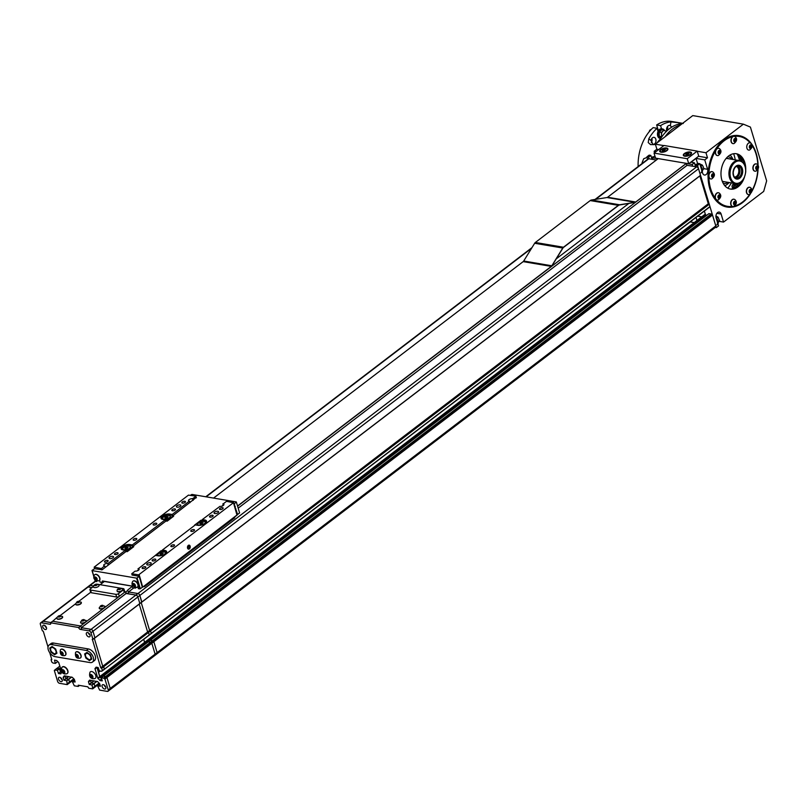 <?xml version="1.0" encoding="UTF-8"?>
<svg xmlns="http://www.w3.org/2000/svg" width="807" height="807" viewBox="0 0 807 807"><rect width="100%" height="100%" fill="white"/><g stroke="black" fill="none" stroke-linecap="round" stroke-linejoin="round"><path stroke-width="1.21" d="M87.297 587.294A1.947 1.15 52.6 0 1 87.469 587.113A1.947 1.15 52.6 0 1 88.134 586.971L90.132 585.448L93.662 586.043L90.132 585.448A1.947 1.15 -127.4 0 0 89.456 585.579A1.947 1.15 52.6 0 1 90.132 585.448L95.458 581.383M595.052 199.44L648.142 158.898A1.947 1.15 52.6 0 1 648.818 158.757L656.353 160.038M694.202 222.591L690.247 221.925M696.169 217.315L143.707 639.336M150.223 640.355L152.553 640.677L153.824 641.716L157.113 652.611A1.947 1.15 52.6 0 1 156.891 653.922A1.947 1.15 -127.4 0 0 157.062 653.731A1.947 1.15 -127.4 0 0 157.113 652.611L155.115 654.134L151.827 643.25L155.115 654.134A1.947 1.15 52.6 0 1 155.065 655.254A1.947 1.15 52.6 0 1 154.894 655.445A1.947 1.15 52.6 0 1 154.218 655.587M708.899 213.663L711.229 213.986L712.51 215.035L715.799 225.93A1.947 1.15 52.6 0 1 715.567 227.231L110.004 689.733A1.947 1.15 -127.4 0 0 110.176 689.541A1.947 1.15 -127.4 0 0 110.226 688.421L106.938 677.537L110.226 688.421L108.229 689.955L104.94 679.06L104.164 678.606L106.161 677.083L106.938 677.537L105.656 676.488L103.891 678.243L101.359 677.638L102.277 680.836L100.189 680.614L101.833 679.363M99.342 670.889L98.242 671.727L96.931 667.298L100.028 677.123L144.927 642.836L144.614 642.332L145.795 643.704L144.927 642.836L146.924 641.313L147.782 642.18L146.612 640.808L146.924 641.313L705.6 214.622L706.468 215.499M704.37 211.051L705.298 214.127L99.725 676.619L98.424 672.372M699.891 175.916L708.304 203.757L709.252 204.242L709.948 206.562L151.222 633.505L149.275 634.776L148.377 632.254L150.566 630.923L151.262 633.243L150.566 630.923L148.569 632.446L149.224 635.038L104.335 669.326L103.679 666.733L104.375 669.064L102.378 670.587L101.682 668.267L100.734 667.782L92.381 639.406M709.948 206.562L151.282 633.384M101.682 668.267L148.569 632.446L147.62 631.972L139.218 604.12L147.62 631.972L149.618 630.449L141.185 602.506L149.618 630.449L150.566 630.923L709.252 204.242M128.525 591.945L137.947 593.538A1.947 1.15 52.6 0 1 139.853 595.455L141.669 602.143M687.11 165.324L696.623 166.847A1.947 1.15 52.6 0 1 698.539 168.764L700.496 175.452L141.75 602.153M701.727 216.851L697.672 216.165M696.058 217.487L696.935 220.503M686.444 163.367L635.775 202.073A2.411 1.644 99.6 0 1 635.129 202.365L619.564 204.968A4.317 2.946 -80.4 0 0 618.394 205.492L563.528 247.406A2.865 1.957 -80.4 0 0 562.862 248.153L551.927 265.896A2.532 1.725 99.6 0 1 551.342 266.552L237.611 506.171L686.273 163.498L686.868 165.475M127.587 590.189L132.318 586.376M556.255 258.865L628.865 203.414M723.284 183.512A13.628 9.28 99.6 0 0 728.247 182.382M732.151 159.342A13.628 9.28 99.6 0 0 727.833 156.639M722.326 181.434A11.873 8.08 99.6 0 0 724.979 181.827M728.872 158.787A11.873 8.08 99.6 0 0 726.239 158.283M739.101 160.522A11.681 7.949 99.6 0 0 738.97 160.502A11.681 7.949 99.6 0 0 729.064 171.467A11.681 7.949 99.6 0 0 735.066 183.532L723.677 181.605A11.681 7.949 -80.4 0 1 722.215 181.141M726.038 158.535A11.681 7.949 -80.4 0 1 727.571 158.576L738.97 160.502M730.042 155.025A17.129 11.661 -80.4 0 1 733.038 159.493M729.135 182.533A17.129 11.661 -80.4 0 1 724.847 185.771M690.187 152.009A4.287 1.846 163.2 0 1 691.538 152.866A4.287 1.846 163.2 0 1 689.38 155.327A4.287 1.846 163.2 0 1 684.699 156.195A4.287 1.846 163.2 0 1 683.337 155.337A4.287 1.846 163.2 0 1 685.506 152.876A4.287 1.846 163.2 0 1 690.187 152.009M666.562 148.004A4.287 1.846 163.2 0 1 667.914 148.861A4.287 1.846 163.2 0 1 665.755 151.333A4.287 1.846 163.2 0 1 661.074 152.2A4.287 1.846 163.2 0 1 659.712 151.343A4.287 1.846 163.2 0 1 661.881 148.881A4.287 1.846 163.2 0 1 666.562 148.004M664.02 145.482L654.043 153.108L687.231 158.717L697.208 151.101L664.02 145.482M697.208 151.101L698.731 156.144L688.754 163.76L655.566 158.152L654.043 153.108M688.754 163.76L687.231 158.717M735.712 185.872A1.17 0.797 -80.4 0 1 734.209 187.012A1.17 0.797 -80.4 0 1 735.712 185.872M734.168 186.831A1.17 0.797 99.6 0 0 734.34 185.812M735.984 184.571A24.936 16.967 99.6 0 0 736.448 183.703M745.587 169.167A11.681 7.949 99.6 0 0 739.525 160.593A24.936 16.967 99.6 0 0 737.144 154.076M734.067 188.394L733.765 187.849A2.098 1.432 -80.4 0 1 733.765 185.489A2.098 1.432 -80.4 0 1 735.308 184.369A2.098 1.432 -80.4 0 1 735.439 184.4L737.295 184.974A24.936 16.967 99.6 0 0 738.072 183.512M740.977 161.047A24.936 16.967 99.6 0 0 738.94 155.055M732.968 188.737L732.363 187.607A2.098 1.432 -80.4 0 1 732.353 185.257A2.098 1.432 -80.4 0 1 733.906 184.137A2.098 1.432 -80.4 0 1 734.027 184.167L735.177 184.359M735.49 183.603A11.681 7.949 -80.4 0 1 735.348 183.582A11.681 7.949 -80.4 0 1 729.256 172.436A11.681 7.949 -80.4 0 1 739.242 160.543A11.681 7.949 -80.4 0 1 739.383 160.573M729.901 188.959A17.915 12.196 99.6 0 0 741.482 181.565M744.367 164.467A17.915 12.196 99.6 0 0 737.215 154.107A17.915 12.196 99.6 0 0 735.863 153.673M744.468 177.157A17.915 12.196 -80.4 0 1 730.375 189.06A17.915 12.196 -80.4 0 1 728.55 188.525A17.915 12.196 -80.4 0 1 721.609 167.997A17.915 12.196 -80.4 0 1 736.347 153.734A17.915 12.196 -80.4 0 1 738.173 154.268A17.915 12.196 -80.4 0 1 745.739 169.611M750.107 142.849A35.427 24.119 99.6 0 0 742.874 137.503A35.427 24.119 99.6 0 0 739.273 136.464L737.023 136.08A35.427 24.119 99.6 0 0 734.118 135.848M739.273 136.464A35.427 24.119 99.6 0 0 734.441 136.353M732.645 136.665A35.427 24.119 99.6 0 0 716.767 148.801M715.537 150.748A35.427 24.119 99.6 0 0 708.879 174.473M708.869 176.925A35.427 24.119 99.6 0 0 715.335 198.34M716.545 199.864A35.427 24.119 99.6 0 0 723.849 205.291A35.427 24.119 99.6 0 0 727.45 206.33A35.427 24.119 99.6 0 0 732.353 206.431M722.386 205.21A35.427 24.119 99.6 0 0 725.2 205.956L727.45 206.33M750.671 146.4A35.427 24.119 99.6 0 0 750.258 145.714L751.458 145.946L750.681 145.341L749.844 146.077L749.774 147.409L750.55 148.014L751.458 145.946M734.632 205.987A35.427 24.119 99.6 0 0 749.703 194.366M751.973 190.654A35.427 24.119 99.6 0 0 757.783 169.722M757.834 165.052A35.427 24.119 99.6 0 0 752.094 145.452M750.671 145.805A2.34 1.594 -80.4 0 1 750.53 147.136M735.096 139.339A2.34 1.594 -80.4 0 1 734.955 140.66M719.38 150.899A2.34 1.594 -80.4 0 1 719.299 152.624M719.188 195.375A2.34 1.594 -80.4 0 1 718.825 197.735M734.763 201.841A2.34 1.594 -80.4 0 1 734.683 203.566M756.905 168.239A2.34 1.594 -80.4 0 1 756.613 168.875M715.305 227.443L716.303 227.604L718.553 225.889L716.112 217.819A3.894 2.653 -80.4 0 1 717.594 212.554A3.894 2.653 -80.4 0 1 719.259 212.08A3.894 2.653 -80.4 0 1 721.105 214.016L723.536 222.086L719.178 221.35M695.594 166.676L694.423 162.782L691.054 162.217L696.038 158.404L704.753 159.877L707.598 169.299A3.894 2.653 -80.4 0 1 706.115 174.564A3.894 2.653 -80.4 0 1 704.45 175.038A3.894 2.653 -80.4 0 1 702.615 173.101L699.77 163.69L697.52 165.405L695.836 165.122L698.085 163.407L699.77 163.69M758.106 165.516A36.214 24.654 99.6 0 0 723.637 140.075A36.214 24.654 99.6 0 0 712.722 154.339A36.214 24.654 99.6 0 0 708.264 180.718A36.214 24.654 99.6 0 0 742.521 202.618A36.214 24.654 99.6 0 0 750.328 194.003M738.93 204.332A35.821 24.381 -80.4 0 1 734.229 206.239M732.897 206.542A35.821 24.381 -80.4 0 1 726.825 206.622A35.821 24.381 -80.4 0 1 708.253 180.647M712.692 154.409A35.821 24.381 -80.4 0 1 723.455 140.368A35.821 24.381 -80.4 0 1 738.768 135.98A35.821 24.381 -80.4 0 1 749.451 142.123M737.921 135.858A35.821 24.381 -80.4 0 1 740.907 136.827M654.558 152.715L654.134 151.323L655.98 151.625M729.125 206.531A35.821 24.381 -80.4 0 1 725.987 206.461M718.603 195.889A29.203 19.882 99.6 0 0 719.249 196.464M751.912 191.36A36.214 24.654 99.6 0 0 758.055 169.268M697.652 163.73L696.038 158.404M654.134 151.323L656.878 149.224L655.355 144.181L663.848 145.613M697.258 151.262L705.974 152.745L707.497 157.789L704.753 159.877M656.878 149.224L658.724 149.537M698.559 156.276L707.497 157.789M705.974 152.745L743.388 124.167L750.409 127.082L766.65 180.879L763.694 191.41L723.536 222.086M655.355 144.181L692.769 115.603L743.388 124.167M716.303 227.604L697.52 165.405M696.34 166.797L695.836 165.122M694.423 162.782L692.184 164.497L692.688 166.181M692.184 164.497L686.273 163.498M658.058 158.727L652.248 157.748L654.951 156.114M652.752 159.423L652.248 157.748M652.006 159.302L650.835 155.418L649.151 155.126L646.901 156.84L648.586 157.123L649.1 158.808M650.835 155.418L648.586 157.123M647.638 159.282L646.901 156.84M741.098 157.072A26.48 18.026 -80.4 0 1 742.077 161.703M738.405 183.421A26.48 18.026 -80.4 0 1 735.964 187.466M727.773 188.162A26.48 18.026 99.6 0 0 731.334 182.896M735.227 159.867A26.48 18.026 99.6 0 0 733.603 153.723M732.292 143.263A3.702 2.522 99.6 0 0 733.109 143.636A3.702 2.522 99.6 0 0 734.017 143.545C737.043 141.074 737.427 138.804 735.167 136.716A3.702 2.522 99.6 0 0 735.157 136.706A3.702 2.522 99.6 0 0 734.34 136.343A3.702 2.522 99.6 0 0 731.384 138.935A3.702 2.522 99.6 0 0 732.292 143.263M734.33 141.85A1.846 1.261 99.6 0 0 736.105 141.033A1.846 1.261 99.6 0 0 735.762 138.572A1.846 1.261 99.6 0 0 733.987 139.379A1.846 1.261 99.6 0 0 734.33 141.85M734.229 136.322A3.702 2.522 99.6 0 0 734.118 136.302A3.702 2.522 99.6 0 0 731.162 138.895A3.702 2.522 99.6 0 0 732.06 143.222A3.702 2.522 99.6 0 0 732.877 143.596A3.702 2.522 99.6 0 0 732.998 143.606M735.883 139.47L735.106 138.875L734.269 139.611L734.209 140.943L734.975 141.548L735.883 139.47L734.693 139.238M734.269 140.993L735.813 140.811M734.693 140.62L734.753 139.278M716.636 155.216A3.702 2.522 99.6 0 0 717.453 155.59A3.702 2.522 99.6 0 0 718.361 155.499C721.397 153.037 721.781 150.758 719.511 148.67A3.702 2.522 99.6 0 0 719.501 148.659A3.702 2.522 99.6 0 0 718.684 148.296A3.702 2.522 99.6 0 0 715.728 150.889A3.702 2.522 99.6 0 0 716.636 155.216M718.674 153.804A1.846 1.261 99.6 0 0 720.449 152.987A1.846 1.261 99.6 0 0 720.106 150.526A1.846 1.261 99.6 0 0 718.331 151.343A1.846 1.261 99.6 0 0 718.674 153.804M718.573 148.276A3.702 2.522 99.6 0 0 718.462 148.256A3.702 2.522 99.6 0 0 715.506 150.848A3.702 2.522 99.6 0 0 716.414 155.186A3.702 2.522 99.6 0 0 717.231 155.549A3.702 2.522 99.6 0 0 717.342 155.559M719.319 153.501L720.167 152.765L720.227 151.423L719.461 150.828L718.613 151.565L718.553 152.896L719.319 153.501M718.613 152.947L720.167 152.765M716.445 199.692A3.702 2.522 99.6 0 0 717.262 200.065A3.702 2.522 99.6 0 0 718.169 199.985C721.196 197.513 721.589 195.233 719.319 193.145A3.702 2.522 99.6 0 0 719.309 193.135A3.702 2.522 99.6 0 0 718.492 192.772A3.702 2.522 99.6 0 0 715.537 195.365A3.702 2.522 99.6 0 0 716.445 199.692M718.482 198.28A1.846 1.261 99.6 0 0 720.258 197.463A1.846 1.261 99.6 0 0 719.915 195.001A1.846 1.261 99.6 0 0 718.139 195.819A1.846 1.261 99.6 0 0 718.482 198.28M718.381 192.752A3.702 2.522 99.6 0 0 718.27 192.732A3.702 2.522 99.6 0 0 715.315 195.324A3.702 2.522 99.6 0 0 716.223 199.662A3.702 2.522 99.6 0 0 717.04 200.025A3.702 2.522 99.6 0 0 717.151 200.045M719.269 195.304L718.422 196.04L718.361 197.372L719.128 197.977L719.975 197.241L720.036 195.909L719.269 195.304M732.02 206.168A3.702 2.522 99.6 0 0 732.837 206.531A3.702 2.522 99.6 0 0 733.745 206.451C736.771 203.979 737.164 201.7 734.895 199.611A3.702 2.522 99.6 0 0 734.884 199.601A3.702 2.522 99.6 0 0 734.067 199.238A3.702 2.522 99.6 0 0 731.112 201.831A3.702 2.522 99.6 0 0 732.02 206.168M734.057 204.746A1.846 1.261 99.6 0 0 735.833 203.929A1.846 1.261 99.6 0 0 735.49 201.468A1.846 1.261 99.6 0 0 733.714 202.285A1.846 1.261 99.6 0 0 734.057 204.746M733.956 199.218A3.702 2.522 99.6 0 0 733.845 199.198A3.702 2.522 99.6 0 0 730.89 201.8A3.702 2.522 99.6 0 0 731.788 206.128A3.702 2.522 99.6 0 0 732.605 206.491A3.702 2.522 99.6 0 0 732.726 206.511M734.703 204.443L735.611 202.375L734.834 201.77L733.997 202.507L733.936 203.848L734.703 204.443M733.997 203.889L735.54 203.707M710.069 178.599A3.702 2.522 99.6 0 0 710.886 178.962A3.702 2.522 99.6 0 0 711.794 178.882C714.831 176.41 715.214 174.13 712.954 172.042A3.702 2.522 99.6 0 0 712.944 172.032A3.702 2.522 99.6 0 0 712.127 171.669A3.702 2.522 99.6 0 0 709.171 174.262A3.702 2.522 99.6 0 0 710.069 178.599M712.107 177.177A1.846 1.261 99.6 0 0 713.882 176.36A1.846 1.261 99.6 0 0 713.539 173.898A1.846 1.261 99.6 0 0 711.764 174.715A1.846 1.261 99.6 0 0 712.107 177.177M712.006 171.649A3.702 2.522 99.6 0 0 711.895 171.629A3.702 2.522 99.6 0 0 708.939 174.221A3.702 2.522 99.6 0 0 709.847 178.559A3.702 2.522 99.6 0 0 710.664 178.922A3.702 2.522 99.6 0 0 710.775 178.942M712.763 176.874L713.67 174.806L712.894 174.201L711.986 176.269L712.763 176.874M712.046 176.319L713.6 176.138M712.48 175.946L712.541 174.615L713.67 174.806M747.665 194.215A3.702 2.522 99.6 0 0 748.482 194.578A3.702 2.522 99.6 0 0 749.39 194.497C752.427 192.026 752.81 189.746 750.55 187.658A3.702 2.522 99.6 0 0 750.54 187.648A3.702 2.522 99.6 0 0 749.723 187.285A3.702 2.522 99.6 0 0 746.768 189.877A3.702 2.522 99.6 0 0 747.665 194.215M749.713 192.792A1.846 1.261 99.6 0 0 751.488 191.975A1.846 1.261 99.6 0 0 751.146 189.514A1.846 1.261 99.6 0 0 749.37 190.331A1.846 1.261 99.6 0 0 749.713 192.792M749.602 187.264A3.702 2.522 99.6 0 0 749.491 187.244A3.702 2.522 99.6 0 0 746.546 189.837A3.702 2.522 99.6 0 0 747.443 194.174A3.702 2.522 99.6 0 0 748.26 194.537A3.702 2.522 99.6 0 0 748.371 194.558M750.359 192.49L751.267 190.422L750.49 189.816L749.582 191.884L750.359 192.49M749.653 191.935L751.196 191.753M750.076 191.562L750.137 190.23L751.267 190.422M754.232 170.832A3.702 2.522 99.6 0 0 755.049 171.205A3.702 2.522 99.6 0 0 755.957 171.114C758.994 168.653 759.377 166.373 757.117 164.285A3.702 2.522 99.6 0 0 757.097 164.275A3.702 2.522 99.6 0 0 756.28 163.912A3.702 2.522 99.6 0 0 753.334 166.504A3.702 2.522 99.6 0 0 754.232 170.832M756.27 169.42A1.846 1.261 99.6 0 0 758.045 168.602A1.846 1.261 99.6 0 0 757.702 166.141A1.846 1.261 99.6 0 0 755.927 166.958A1.846 1.261 99.6 0 0 756.27 169.42M756.169 163.892A3.702 2.522 99.6 0 0 756.058 163.871A3.702 2.522 99.6 0 0 753.102 166.464A3.702 2.522 99.6 0 0 754.01 170.802A3.702 2.522 99.6 0 0 754.827 171.165A3.702 2.522 99.6 0 0 754.938 171.175M757.763 168.381L757.823 167.039L757.057 166.444L756.149 168.512L756.926 169.117L757.763 168.381L756.633 168.189L756.704 166.857L757.823 167.039M747.867 149.729A3.702 2.522 99.6 0 0 749.582 150.021C752.618 147.55 753.002 145.27 750.742 143.182A3.702 2.522 99.6 0 0 750.732 143.172A3.702 2.522 99.6 0 0 747.181 144.806A3.702 2.522 99.6 0 0 747.867 149.729M749.905 148.317A1.846 1.261 99.6 0 0 751.68 147.499A1.846 1.261 99.6 0 0 751.337 145.038A1.846 1.261 99.6 0 0 749.562 145.855A1.846 1.261 99.6 0 0 749.905 148.317M749.844 147.459L751.388 147.278M690.409 152.493A3.894 1.685 163.2 0 1 691.226 153.179A3.894 1.685 163.2 0 1 690.237 154.833M685.516 156.255A3.894 1.685 163.2 0 1 685.002 156.205A3.894 1.685 163.2 0 1 683.771 155.428A3.894 1.685 163.2 0 1 684.074 154.409M686.142 153.875L685.789 154.752L687.09 154.974L689.087 153.451L686.142 153.875L686.434 154.863M688.179 154.54L687.786 153.229M666.794 148.498A3.894 1.685 163.2 0 1 667.601 149.184A3.894 1.685 163.2 0 1 666.612 150.838M661.891 152.261A3.894 1.685 163.2 0 1 661.387 152.21A3.894 1.685 163.2 0 1 660.146 151.434A3.894 1.685 163.2 0 1 660.449 150.415M662.517 149.88L662.164 150.758L663.465 150.98L665.462 149.456L662.517 149.88L662.809 150.869M664.564 150.546L664.161 149.234M652.752 157.365A4.862 2.885 -127.4 0 0 651.531 157.708L652.278 157.133A4.862 2.885 -127.4 0 1 653.549 156.75M696.34 164.739A4.862 2.885 -127.4 0 0 695.12 165.082L695.876 164.497A4.862 2.885 -127.4 0 1 697.137 164.124M702.211 171.77A4.862 2.885 -127.4 0 0 702.342 168.966A4.862 2.885 -127.4 0 0 700.405 165.808M700.98 172.849A4.862 2.885 -127.4 0 0 701.545 169.571M717.937 223.882A4.862 2.885 -127.4 0 0 718.079 221.078A4.862 2.885 -127.4 0 0 716.142 217.93M716.717 224.961A4.862 2.885 -127.4 0 0 717.282 221.693M702.241 170.559L703.875 168.693L703.24 166.787L702.332 165.072L698.872 163.539M702.332 165.072L700.809 166.242M703.875 168.693L702.514 169.732M717.978 222.682L719.612 220.805L718.069 217.184L716.545 218.354M718.069 217.184L715.94 215.883M719.612 220.805L718.25 221.844M680.604 124.893A38.938 26.5 99.6 0 0 672.312 129.16A38.938 26.5 99.6 0 0 665.029 136.797M658.391 130.764L656.646 124.964A38.938 26.5 -80.4 0 1 671.515 121.443L682.651 123.33M656.646 124.964L660.58 125.63A38.938 26.5 -80.4 0 1 670.94 121.918L670.365 125.66L671.666 127.183M678.949 124.127L679.171 122.745L670.94 121.918M679.171 122.745L681.421 123.128L681.32 123.753M683.247 123.511L681.421 123.128M659.016 141.376L659.47 140.65A38.938 26.5 99.6 0 1 669.497 128.686A38.938 26.5 99.6 0 1 681.633 123.723L682.197 123.683M650.987 140.458A3.702 2.522 -80.4 0 1 652.48 137.815A3.702 2.522 -80.4 0 1 654.063 137.361A3.702 2.522 -80.4 0 1 655.93 139.722A3.702 2.522 -80.4 0 1 655.102 143.485L653.206 144.725L650.987 140.458L648.788 138.844L648.233 142.577L650.553 144.604L655.466 144.534M651.249 142.698A3.702 2.522 99.6 0 0 651.854 138.451M666.753 130.946A3.702 2.522 99.6 0 0 667.5 126.497M666.774 131.027A3.702 2.522 -80.4 0 1 668.135 125.862A3.702 2.522 -80.4 0 1 669.709 125.408A3.702 2.522 -80.4 0 1 670.365 125.66M642.069 163.539A38.938 26.5 -80.4 0 1 642.11 162.631L643.704 158.727L646.841 157.526M660.419 139.026A26.48 18.026 99.6 0 0 657.08 142.859M658.038 131.46L657.09 128.293L653.145 127.627A38.938 26.5 -80.4 0 0 638.125 166.545M648.788 138.844A38.938 26.5 -80.4 0 1 657.09 128.293M660.58 125.63L661.528 128.787M662.547 128.959A4.862 3.309 -80.4 0 0 658.885 131.743A4.862 3.309 -80.4 0 0 659.158 137.301A4.862 3.309 -80.4 0 0 660.741 138.511L660.025 138.4A4.862 3.309 -80.4 0 1 658.25 137.15A4.862 3.309 -80.4 0 1 657.987 131.591A4.862 3.309 -80.4 0 1 661.649 128.807L662.547 128.959A4.862 3.309 -80.4 0 1 664.322 130.209A4.862 3.309 -80.4 0 1 664.403 130.341M661.831 136.867L661.498 134.577A3.591 2.451 -80.4 0 1 662.759 131.289A3.591 2.451 -80.4 0 1 665.24 130.855L666.34 131.632M661.992 136.625A3.591 2.451 99.6 0 1 661.498 134.577L661.367 132.509L663.858 130.028L665.24 130.855A3.591 2.451 -80.4 0 1 666.037 131.753M661.367 132.509L659.258 132.146L659.248 136.242L661.337 137.594M663.858 130.028L661.76 129.675L659.258 132.146M661.347 136.595L659.248 136.242M651.108 129.594A2.34 1.594 99.6 0 0 649.514 130.815A2.34 1.594 99.6 0 0 649.252 131.682M649.221 131.723A1.866 1.271 -80.4 0 1 649.443 130.976A1.866 1.271 -80.4 0 1 649.474 130.905M126.023 593.548L125.489 591.793M56.904 618.071A2.956 1.281 -16.8 0 0 56.904 618.404A2.956 1.281 -16.8 0 0 61.1 618.384A2.956 1.281 -16.8 0 0 62.573 616.689A2.956 1.281 -16.8 0 0 62.391 616.417L58.639 615.943L52.717 621.269L80.559 625.98L85.239 622.399M85.855 621.935L103.952 608.115M104.567 607.651L119.083 596.565M90.707 592.257L78.884 601.286M75.606 603.787A2.956 1.281 -16.8 0 0 75.606 604.12A2.956 1.281 -16.8 0 0 79.802 604.09A2.956 1.281 -16.8 0 0 81.275 602.405A2.956 1.281 -16.8 0 0 81.093 602.123L77.351 601.649L75.606 603.787L60.172 615.57M97.798 584.308A1.947 0.837 163.2 0 1 98.02 584.339L120.505 588.142A1.483 0.636 -16.8 0 0 118.478 588.717A1.483 0.636 -16.8 0 0 118.599 589.624A1.483 0.636 -16.8 0 0 120.616 589.08A1.483 0.636 -16.8 0 0 120.495 588.172M121.332 588.283L123.33 588.616A1.947 0.837 163.2 0 1 123.945 589.009A1.947 0.837 163.2 0 1 123.955 589.07A1.947 0.837 163.2 0 1 123.491 589.806L124.298 592.499A1.947 0.837 -16.8 0 0 124.772 591.753A1.947 0.837 -16.8 0 0 124.752 591.702A1.947 0.837 -16.8 0 0 124.732 591.642M116.662 597.019A1.947 0.837 -16.8 0 0 118.014 596.908A1.947 0.837 -16.8 0 0 119.315 596.312L118.498 593.619A1.947 0.837 163.2 0 1 117.207 594.224A1.947 0.837 163.2 0 1 115.845 594.335L116.662 597.019L91.342 592.742L90.535 590.048A1.947 0.837 163.2 0 1 89.92 589.665A1.947 0.837 163.2 0 1 89.91 589.604A1.947 0.837 163.2 0 1 90.374 588.858L93.491 586.477M90.717 592.298A1.947 0.837 -16.8 0 0 90.727 592.348A1.947 0.837 -16.8 0 0 91.342 592.742M90.535 590.048L115.845 594.335M118.498 593.619L123.491 589.806M124.298 592.499L119.315 596.312M149.093 635.059L104.396 669.195M149.285 634.907L151.091 633.535M152.775 640.909L711.461 214.218M150.294 640.294L152.553 640.677L150.556 642.201L148.306 641.817L708.98 213.603M95.216 581.191L89.456 585.579A1.947 1.15 -127.4 0 0 89.284 585.771M91.998 587.627L88.134 586.971L91.998 587.627M126.316 593.054A1.553 0.918 -127.4 0 0 127.234 593.589L129.221 592.066A1.553 0.918 52.6 0 1 128.313 591.531A1.553 0.918 52.6 0 1 127.698 590.522L125.7 592.045A1.553 0.918 -127.4 0 0 126.316 593.054M698.539 168.764L139.853 595.455A1.947 1.15 -127.4 0 0 139.086 594.194A1.947 1.15 -127.4 0 0 137.947 593.538L135.949 595.062A1.947 1.15 52.6 0 1 137.089 595.717A1.947 1.15 52.6 0 1 137.856 596.978L139.843 603.535L137.856 596.978L139.853 595.455L141.84 602.012L94.954 637.893M126.144 593.498L135.949 595.062L127.234 593.589M129.221 592.066L137.947 593.538L696.623 166.847M712.51 215.035L104.94 679.06M153.824 641.716L157.113 652.611L715.799 225.93M74.274 679.302L67.223 684.608L59.526 683.307A1.947 1.15 52.6 0 1 58.376 682.651A1.947 1.15 52.6 0 1 57.61 681.39L54.321 670.496L54.957 669.86M109.772 689.854A1.947 1.15 -127.4 0 0 110.004 689.733A1.947 1.15 -127.4 0 0 110.226 688.421L155.115 654.134A1.947 1.15 52.6 0 1 154.894 655.445M108.229 689.955A1.947 1.15 52.6 0 1 108.178 691.064A1.947 1.15 52.6 0 1 108.007 691.256A1.947 1.15 52.6 0 1 107.331 691.397L99.624 690.086L97.718 686.071L99.705 684.487M80.7 626L78.703 627.523L50.589 622.772L52.576 621.249L80.7 626L78.804 627.866A1.553 0.918 -127.4 0 0 79.429 628.865A1.553 0.918 -127.4 0 0 80.337 629.399L82.334 627.876L91.05 629.349L89.063 630.872A1.947 1.15 52.6 0 1 90.202 631.528A1.947 1.15 52.6 0 1 90.969 632.789L92.966 631.266L94.944 637.823L92.966 631.266A1.947 1.15 -127.4 0 0 92.2 630.005A1.947 1.15 -127.4 0 0 91.05 629.349L81.346 627.705M82.334 627.876A1.553 0.918 52.6 0 1 81.416 627.342A1.553 0.918 52.6 0 1 80.801 626.333M50.75 623.66L49.963 624.255A1.553 0.918 -127.4 0 0 50.508 624.154A1.553 0.918 -127.4 0 0 50.639 624.003A1.553 0.918 -127.4 0 0 50.69 623.105L50.589 622.772M48.017 646.972L43.275 631.266L42.327 630.781L40.35 624.225A1.947 1.15 52.6 0 1 40.4 623.105A1.947 1.15 52.6 0 1 40.572 622.923A1.947 1.15 52.6 0 1 41.248 622.782L43.245 621.259L50.871 622.55L43.245 621.259A1.947 1.15 -127.4 0 0 42.569 621.4A1.947 1.15 -127.4 0 0 42.398 621.582M105.778 687.14A2.532 1.493 52.6 0 1 105.485 688.845A2.532 1.493 52.6 0 1 103.649 688.603A2.532 1.493 52.6 0 1 102.126 686.525A2.532 1.493 52.6 0 1 102.418 684.82A2.532 1.493 52.6 0 1 104.254 685.072A2.532 1.493 52.6 0 1 105.778 687.14A2.532 1.493 -127.4 0 1 104.123 685.002A2.532 1.493 -127.4 0 0 104.123 685.002M46.453 627.654A2.532 1.493 52.6 0 1 46.16 629.359A2.532 1.493 52.6 0 1 44.324 629.107A2.532 1.493 52.6 0 1 42.801 627.039A2.532 1.493 52.6 0 1 43.094 625.334A2.532 1.493 52.6 0 1 44.93 625.576A2.532 1.493 52.6 0 1 46.453 627.654M44.788 625.486A2.532 1.493 -127.4 0 0 44.799 625.516A2.532 1.493 -127.4 0 0 46.463 627.685M62.189 679.766A2.532 1.493 52.6 0 1 61.897 681.471A2.532 1.493 52.6 0 1 60.061 681.229A2.532 1.493 52.6 0 1 58.538 679.151A2.532 1.493 52.6 0 1 58.83 677.446A2.532 1.493 52.6 0 1 60.666 677.698A2.532 1.493 52.6 0 1 62.189 679.766M60.525 677.598A2.532 1.493 -127.4 0 0 60.525 677.628A2.532 1.493 -127.4 0 0 62.2 679.797M90.041 635.028A2.532 1.493 52.6 0 1 89.748 636.733A2.532 1.493 52.6 0 1 87.913 636.481A2.532 1.493 52.6 0 1 86.389 634.413A2.532 1.493 52.6 0 1 86.682 632.708A2.532 1.493 52.6 0 1 88.518 632.95A2.532 1.493 52.6 0 1 90.041 635.028M88.377 632.859A2.532 1.493 -127.4 0 0 88.387 632.88A2.532 1.493 -127.4 0 0 90.051 635.048M49.772 652.772L51.809 659.581M49.963 624.255L41.248 622.782M89.063 630.872L80.337 629.399M92.21 639.537L94.944 637.823L92.946 639.346L90.969 632.789M94.318 638.377L102.731 666.259L103.488 666.542L102.731 666.259L94.318 638.377M101.49 668.075L103.679 666.733M100.189 680.614L97.728 678.142L94.994 668.569L96.124 667.167L98.141 667.5L99.382 670.91L101.632 671.283L102.378 670.587M101.632 671.283L102.176 670.869M98.03 678.647L100.028 677.123L101.642 678.748L99.725 676.619L97.728 678.142M99.725 680.351L101.682 678.858M103.326 676.165L105.656 676.488L103.357 676.115L101.359 677.638M67.223 684.608L66.779 680.836L63.884 680.089L63.178 677.234L64.318 675.822L72.408 677.376L74.405 679.585L75.132 681.996L72.408 681.784L74.315 685.809L78.218 686.424L78.239 685.193L87.802 686.818L88.77 688.25L92.674 688.865L92.089 685.113L89.194 684.366L88.488 681.512L89.627 680.099L97.718 681.663L99.715 683.862L100.451 686.273L97.788 685.95M88.488 681.512L90.202 680.2M89.355 684.528L91.342 683.004L93.935 683.438L91.191 682.843L94.137 680.866M91.937 684.961L93.935 683.438L94.903 686.283L94.086 683.59L92.089 685.113M92.906 687.806L94.903 686.283L94.671 687.342L94.56 686.535M92.916 687.877L94.57 686.606M78.259 686.162L79.288 685.375M72.479 681.673L74.395 680.21M63.178 677.234L64.893 675.923M63.158 677.678L65.155 676.155L66.033 678.717L68.625 679.161L66.033 678.717L65.115 675.963M66.628 680.684L68.625 679.161L69.563 682.157L68.777 679.312L66.779 680.836M67.606 683.61L69.483 682.177M67.405 684.326L69.362 683.065M55.047 669.79L56.298 668.832M51.709 659.652L51.063 659.702L51.759 662.022L53.04 663.072L55.36 663.334L54.493 660.126L56.51 660.469L58.669 662.426L61.725 672.06L60.848 673.855L58.558 673.573L57.317 670.173L54.503 670.203M55.068 669.79L57.065 668.267L59.315 668.65L56.49 668.68M57.317 670.173L59.466 668.801L60.404 671.898L59.466 668.801L57.468 670.324M58.407 673.421L60.404 671.898L61.766 672.251L60.555 672.049L58.558 673.573M57.055 660.812L57.358 661.811L57.055 660.812M55.36 663.334L57.337 661.911L55.29 663.445M88.467 681.955L90.465 680.432L91.191 682.843L90.434 680.24M89.456 585.579L87.469 587.113A1.947 1.15 52.6 0 1 88.134 586.971L43.245 621.259A1.947 1.15 -127.4 0 0 42.569 621.4L40.572 622.923M61.503 671.323L60.555 672.049M68.827 676.589L64.035 680.24M68.534 676.538L63.884 680.089M148.226 641.878L150.556 642.201L151.827 643.25M143.686 639.265L144.614 642.332M100.25 671.051L98.454 672.423M135.949 595.062A1.947 1.15 52.6 0 1 137.856 596.978L92.966 631.266A1.947 1.15 -127.4 0 0 91.05 629.349L135.949 595.062M54.573 654.739L50.972 652.177L49.731 648.061L52.092 646.508L55.693 649.07L56.934 653.186L54.573 654.739L56.258 652.984M51.224 647.708A3.591 2.128 52.6 0 1 53.817 648.152L52.384 646.942L51.224 647.708A3.591 2.128 52.6 0 0 52.848 653.085A3.591 2.128 52.6 0 0 55.441 653.529A3.591 2.128 -127.4 0 0 55.935 651.057L56.601 652.752L54.543 654.104L51.547 651.774L50.972 652.177M51.779 646.71L51.941 647.234M89.446 660.63L85.845 658.068L84.604 653.952L86.964 652.399L90.566 654.961L91.806 659.077L89.446 660.63L91.756 658.905M87.277 652.621L86.097 653.609A3.591 2.128 52.6 0 0 87.721 658.986A3.591 2.128 52.6 0 0 90.313 659.43A3.591 2.128 -127.4 0 0 90.808 656.959L91.473 658.653L89.416 660.005L86.42 657.675L85.845 658.068M55.158 656.676A7.011 4.146 52.6 0 1 48.985 651.481A7.011 4.146 52.6 0 1 49.086 645.055A7.011 4.146 52.6 0 1 51.507 644.571L86.379 650.462A7.011 4.146 52.6 0 1 92.563 655.657A7.011 4.146 52.6 0 1 92.462 662.093A7.011 4.146 52.6 0 1 90.031 662.567L55.158 656.676M49.086 645.055L51.073 643.522A7.011 4.146 52.6 0 1 53.504 643.048L88.377 648.939A7.011 4.146 52.6 0 1 94.55 654.134A7.011 4.146 52.6 0 1 94.459 660.56L92.462 662.093M80.589 622.53A2.956 1.281 -16.8 0 0 80.609 622.671A2.956 1.281 -16.8 0 0 84.806 622.641A2.956 1.281 -16.8 0 0 86.278 620.956A2.956 1.281 -16.8 0 0 86.218 620.825M83.242 620.543A2.956 1.281 -16.8 0 0 82.425 620.815M84.725 622.379A2.956 1.281 -16.8 0 0 86.188 620.684A2.956 1.281 -16.8 0 0 86.016 620.412L82.264 619.937L80.529 622.066A2.956 1.281 -16.8 0 0 80.529 622.399A2.956 1.281 -16.8 0 0 84.725 622.379M83.161 620.27A2.956 1.281 -16.8 0 0 82.052 620.684M83.676 620.744A1.483 0.636 -16.8 0 0 84.251 619.715A1.483 0.636 -16.8 0 0 82.314 619.917A1.483 0.636 -16.8 0 0 81.739 620.946A1.483 0.636 -16.8 0 0 83.676 620.744M83.948 619.857L82.042 620.805L83.948 619.857M83.282 620.684L83.02 619.826M99.291 608.236A2.956 1.281 -16.8 0 0 99.311 608.377A2.956 1.281 -16.8 0 0 103.508 608.357A2.956 1.281 -16.8 0 0 104.981 606.672A2.956 1.281 -16.8 0 0 104.92 606.541M101.944 606.249A2.956 1.281 -16.8 0 0 101.137 606.531M103.427 608.085A2.956 1.281 -16.8 0 0 104.9 606.4A2.956 1.281 -16.8 0 0 104.718 606.128L100.976 605.643L99.231 607.782A2.956 1.281 -16.8 0 0 99.231 608.115A2.956 1.281 -16.8 0 0 103.427 608.085M101.864 605.986A2.956 1.281 -16.8 0 0 100.875 606.339M102.378 606.461A1.483 0.636 -16.8 0 0 102.953 605.421A1.483 0.636 -16.8 0 0 101.016 605.633A1.483 0.636 -16.8 0 0 100.441 606.662A1.483 0.636 -16.8 0 0 102.378 606.461M102.65 605.573L100.744 606.511L102.65 605.573M101.985 606.4L101.732 605.532M100.925 606.521L100.774 606.007M75.666 604.241A2.956 1.281 -16.8 0 0 75.687 604.382A2.956 1.281 -16.8 0 0 79.883 604.362A2.956 1.281 -16.8 0 0 81.356 602.678A2.956 1.281 -16.8 0 0 81.295 602.547M78.935 602.123A2.956 1.281 -16.8 0 0 77.512 602.536M79.015 601.83A2.956 1.281 -16.8 0 0 77.129 602.405M78.763 602.466A1.483 0.636 -16.8 0 0 79.328 601.427A1.483 0.636 -16.8 0 0 77.391 601.629A1.483 0.636 -16.8 0 0 76.826 602.668A1.483 0.636 -16.8 0 0 78.763 602.466M79.005 602.093L78.108 601.538L77.119 602.516L79.005 602.093M56.964 618.535A2.956 1.281 -16.8 0 0 56.984 618.666A2.956 1.281 -16.8 0 0 61.181 618.646A2.956 1.281 -16.8 0 0 62.653 616.962A2.956 1.281 -16.8 0 0 62.593 616.83M60.232 616.407A2.956 1.281 -16.8 0 0 59.617 616.548M60.313 616.114A2.956 1.281 -16.8 0 0 59.536 616.276M60.051 616.75A1.483 0.636 -16.8 0 0 60.626 615.721A1.483 0.636 -16.8 0 0 58.689 615.923A1.483 0.636 -16.8 0 0 58.114 616.952A1.483 0.636 -16.8 0 0 60.051 616.75M59.395 615.832L58.417 616.81L60.293 616.377L59.395 615.832L59.657 616.689M58.598 616.81L58.447 616.296M118.014 591.561A2.956 1.281 -16.8 0 0 121.242 590.956A2.956 1.281 -16.8 0 0 122.745 589.251A2.956 1.281 -16.8 0 0 122.563 588.979L120.929 588.182C118.407 588.343 117.116 589.16 117.076 590.633A2.956 1.281 -16.8 0 0 117.076 590.966A2.956 1.281 -16.8 0 0 118.014 591.561M117.136 591.097A2.956 1.281 -16.8 0 0 117.156 591.238A2.956 1.281 -16.8 0 0 118.094 591.824A2.956 1.281 -16.8 0 0 121.332 591.228A2.956 1.281 -16.8 0 0 122.825 589.524A2.956 1.281 -16.8 0 0 122.765 589.392M120.384 588.979A2.956 1.281 -16.8 0 0 118.982 589.382M120.495 588.676A2.956 1.281 -16.8 0 0 118.518 589.292L120.576 588.495L118.518 589.312M94.389 587.567A2.956 1.281 -16.8 0 0 97.929 586.8A2.956 1.281 -16.8 0 0 98.938 584.984L97.304 584.187C94.782 584.349 93.501 585.166 93.451 586.639A2.956 1.281 -16.8 0 0 94.389 587.567M94.974 585.63A1.483 0.636 -16.8 0 0 96.991 585.085A1.483 0.636 -16.8 0 0 96.87 584.177A1.483 0.636 -16.8 0 0 94.853 584.722A1.483 0.636 -16.8 0 0 94.974 585.63M96.88 584.682A2.956 1.281 -16.8 0 0 94.893 585.297M94.893 585.317L96.951 584.5L94.893 585.317M79.126 658.199A3.702 2.189 -127.4 0 0 79.843 658.199A3.702 2.189 -127.4 0 0 80.407 657.947A3.702 2.189 -127.4 0 0 80.458 654.548A3.702 2.189 -127.4 0 0 77.2 651.814A3.702 2.189 -127.4 0 0 75.919 652.066A3.702 2.189 -127.4 0 0 75.525 652.55C75.112 656.273 76.12 658.169 78.551 658.219L79.843 658.199M77.472 657.503A1.846 1.1 -127.4 0 0 78.329 656.131A1.846 1.1 -127.4 0 0 76.514 654.306A1.846 1.1 -127.4 0 0 75.656 655.677A1.846 1.1 -127.4 0 0 77.472 657.503M80.508 657.866A3.702 2.189 -127.4 0 0 80.609 657.796A3.702 2.189 -127.4 0 0 80.66 654.396A3.702 2.189 -127.4 0 0 77.401 651.663A3.702 2.189 -127.4 0 0 76.12 651.915A3.702 2.189 -127.4 0 0 76.019 651.995M76.019 655.738L77.785 656.989L77.179 654.971L76.201 654.81L76.019 655.738L77.018 654.971L77.805 656.071L76.806 656.827M63.945 655.637A3.702 2.189 -127.4 0 0 64.651 655.627A3.702 2.189 -127.4 0 0 65.226 655.375A3.702 2.189 -127.4 0 0 65.276 651.985A3.702 2.189 -127.4 0 0 62.018 649.242A3.702 2.189 -127.4 0 0 60.737 649.494A3.702 2.189 -127.4 0 0 60.343 649.978C59.92 653.71 60.928 655.597 63.37 655.647L64.651 655.627M62.29 654.931A1.846 1.1 -127.4 0 0 63.138 653.559A1.846 1.1 -127.4 0 0 61.322 651.733A1.846 1.1 -127.4 0 0 60.475 653.105A1.846 1.1 -127.4 0 0 62.29 654.931M65.317 655.294A3.702 2.189 -127.4 0 0 65.428 655.223A3.702 2.189 -127.4 0 0 65.478 651.824A3.702 2.189 -127.4 0 0 62.21 649.09A3.702 2.189 -127.4 0 0 60.928 649.342A3.702 2.189 -127.4 0 0 60.838 649.423M60.838 653.166L62.603 654.427L62.785 653.499L61.019 652.238L60.828 653.166L61.826 652.409L62.623 653.499L61.625 654.255M87.257 652.833L88.689 654.053A3.591 2.128 52.6 0 0 86.097 653.609L87.408 652.722M88.689 654.053A3.591 2.128 52.6 0 1 90.808 656.959M54.543 654.104L55.088 653.69M55.834 653.125L56.53 652.601M55.522 649.171L53.817 648.152A3.591 2.128 52.6 0 1 55.935 651.057L55.673 649.05M93.884 678.616A4.085 2.421 -127.4 0 0 94.944 678.536A4.085 2.421 -127.4 0 0 95.508 674.884A4.085 2.421 -127.4 0 0 91.756 671.555A4.085 2.421 -127.4 0 0 90.051 672.13C88.911 675.963 89.9 678.162 93.017 678.727L94.944 678.536M91.907 677.961A2.048 1.21 -127.4 0 0 92.855 676.437A2.048 1.21 -127.4 0 0 90.838 674.43A2.048 1.21 -127.4 0 0 89.9 675.943A2.048 1.21 -127.4 0 0 91.907 677.961M90.071 675.973L91.13 677.426L92.432 677.648L92.674 676.407L91.615 674.955L90.323 674.733L90.071 675.973L91.07 675.207L92.129 676.669L91.13 677.426M67.274 673.502A4.085 2.421 -127.4 0 0 67.374 673.431A4.085 2.421 -127.4 0 0 67.435 669.669A4.085 2.421 -127.4 0 0 63.834 666.643A4.085 2.421 -127.4 0 0 62.411 666.925A4.085 2.421 -127.4 0 0 62.321 667.006M65.76 673.865A4.085 2.421 -127.4 0 0 66.82 673.784A4.085 2.421 -127.4 0 0 67.183 673.583A4.085 2.421 -127.4 0 0 67.233 669.83A4.085 2.421 -127.4 0 0 63.632 666.804A4.085 2.421 -127.4 0 0 62.22 667.076A4.085 2.421 -127.4 0 0 61.927 667.379C60.787 671.212 61.776 673.401 64.893 673.966L66.82 673.784M63.783 673.199A2.048 1.21 -127.4 0 0 64.731 671.686A2.048 1.21 -127.4 0 0 62.714 669.669A2.048 1.21 -127.4 0 0 61.776 671.182A2.048 1.21 -127.4 0 0 63.783 673.199M62.2 669.981L61.957 671.212L63.007 672.675L64.308 672.887L64.55 671.656L63.491 670.203L62.2 669.981M63.017 670.123L61.957 671.212M62.946 670.456L64.489 671.989M64.005 671.908L63.007 672.675M62.24 670.99A4.085 2.421 -127.4 0 0 63.319 672.433M62.442 670.839A4.085 2.421 -127.4 0 0 63.521 672.281M159.544 555.862A4.085 1.765 163.2 0 1 158.414 555.65A4.085 1.765 163.2 0 1 158.656 553.309A4.085 1.765 163.2 0 1 163.67 551.746A4.085 1.765 163.2 0 1 165.294 553.582A4.085 1.765 163.2 0 1 164.567 554.308A4.085 1.765 163.2 0 1 164.467 554.379M190.472 495.226L191.884 494.419L236.32 501.934L239.598 512.929L237.601 514.452L233.929 503.84M169.369 517.892A4.085 1.765 163.2 0 1 163.226 519.234A4.085 1.765 163.2 0 1 163.468 516.894A4.085 1.765 163.2 0 1 168.471 515.34A4.085 1.765 163.2 0 1 170.106 517.166A4.085 1.765 163.2 0 1 169.369 517.892M129.463 548.367A4.085 1.765 163.2 0 1 123.32 549.718A4.085 1.765 163.2 0 1 123.562 547.368A4.085 1.765 163.2 0 1 128.565 545.814A4.085 1.765 163.2 0 1 130.199 547.64A4.085 1.765 163.2 0 1 129.463 548.367A2.724 1.18 -16.8 0 0 129.473 548.235M93.935 576.622L92.089 570.378L94.611 568.703L102.176 569.752L126.114 551.463L127.244 551.655L127.042 550.979L133.528 546.036L129.756 545.391A5.064 2.189 -16.8 0 0 124.036 546.521A5.064 2.189 -16.8 0 0 121.746 549.506M102.398 582.563L102.933 582.422L102.449 580.969L102.398 582.563L100.149 582.18L99.574 580.283M132.035 586.074L102.449 580.969M132.055 575.038L139.177 576.309L142.325 587.224L140.337 588.747L137.089 577.983L139.076 576.46M139.167 576.299L142.325 587.224M133.77 583.945L133.992 584.672M134.729 587.103L135.021 588.081L132.772 587.698L131.702 585.922M92.119 570.61L136.554 578.125L139.803 588.888L138.4 588.646L137.826 586.75M96.477 580.637L96.769 581.605L95.246 581.292L94.52 578.901M95.529 577.479L96.144 579.527M125.448 550.717L127.042 550.979M127.244 551.655L133.73 546.702L133.528 546.036M167.886 517.196A2.724 1.18 -16.8 0 0 166.999 517.297M133.286 545.996L166.02 520.989L167.15 521.181L173.636 516.228L173.434 515.552L169.662 514.916A5.064 2.189 -16.8 0 0 163.942 516.036A5.064 2.189 -16.8 0 0 161.652 519.032M167.15 521.181L166.948 520.505L173.434 515.552M165.354 520.243L166.948 520.505M173.192 515.512L196.242 497.485M239.528 512.687L236.32 501.934M234.201 504.768A2.34 1.382 52.6 0 1 234.726 504.93M236.35 502.166L234.353 503.699M221.834 506.171L223.226 505.111M206.4 522.058A5.064 2.189 -16.8 0 0 204.756 520.848L200.993 520.212L194.507 525.165M198.068 523.279L199.208 522.401M199.45 525.387A4.085 1.765 163.2 0 1 198.562 522.825A4.085 1.765 163.2 0 1 204.141 521.332A4.085 1.765 163.2 0 1 204.474 523.824A4.085 1.765 163.2 0 1 204.373 523.904M166.494 552.533A5.064 2.189 -16.8 0 0 164.85 551.332L161.087 550.697L154.974 555.71M137.089 577.983L136.554 578.125M137.039 570.932L138.431 569.873M136.353 587.405L135.465 588.081L135.051 587.224M134.86 585.105L134.133 584.177M172.426 510.77A1.917 0.827 -16.8 0 0 174.514 510.377A1.917 0.827 -16.8 0 0 175.482 509.278A1.917 0.827 -16.8 0 0 174.877 508.894A1.917 0.827 -16.8 0 0 172.789 509.288A1.917 0.827 -16.8 0 0 171.82 510.387A1.917 0.827 -16.8 0 0 172.426 510.77M133.77 540.297A1.917 0.827 -16.8 0 0 135.858 539.903A1.917 0.827 -16.8 0 0 136.827 538.804A1.917 0.827 -16.8 0 0 136.222 538.42A1.917 0.827 -16.8 0 0 134.123 538.814A1.917 0.827 -16.8 0 0 133.165 539.913A1.917 0.827 -16.8 0 0 133.77 540.297M105.081 562.207A1.917 0.827 -16.8 0 0 107.18 561.813A1.917 0.827 -16.8 0 0 108.148 560.714A1.917 0.827 -16.8 0 0 107.533 560.33A1.917 0.827 -16.8 0 0 105.445 560.714A1.917 0.827 -16.8 0 0 104.476 561.823A1.917 0.827 -16.8 0 0 105.081 562.207M115.058 554.58A1.917 0.827 -16.8 0 0 117.156 554.197A1.917 0.827 -16.8 0 0 118.125 553.098A1.917 0.827 -16.8 0 0 117.509 552.714A1.917 0.827 -16.8 0 0 115.421 553.098A1.917 0.827 -16.8 0 0 114.453 554.197A1.917 0.827 -16.8 0 0 115.058 554.58M153.723 525.054A1.917 0.827 -16.8 0 0 155.812 524.671A1.917 0.827 -16.8 0 0 156.78 523.572A1.917 0.827 -16.8 0 0 156.175 523.188A1.917 0.827 -16.8 0 0 154.076 523.572A1.917 0.827 -16.8 0 0 153.118 524.671A1.917 0.827 -16.8 0 0 153.723 525.054M182.402 503.154A1.917 0.827 -16.8 0 0 184.49 502.761A1.917 0.827 -16.8 0 0 185.459 501.661A1.917 0.827 -16.8 0 0 184.853 501.278A1.917 0.827 -16.8 0 0 182.765 501.672A1.917 0.827 -16.8 0 0 181.797 502.771A1.917 0.827 -16.8 0 0 182.402 503.154M109.802 558.595A2.34 1.009 -16.8 0 0 112.355 558.121A2.34 1.009 -16.8 0 0 113.535 556.78A2.34 1.009 -16.8 0 0 112.798 556.316A2.34 1.009 -16.8 0 0 110.246 556.79A2.34 1.009 -16.8 0 0 109.066 558.131A2.34 1.009 -16.8 0 0 109.802 558.595M177.147 507.169A2.34 1.009 -16.8 0 0 179.699 506.695A2.34 1.009 -16.8 0 0 180.879 505.353A2.34 1.009 -16.8 0 0 180.132 504.879A2.34 1.009 -16.8 0 0 177.58 505.353A2.34 1.009 -16.8 0 0 176.4 506.695A2.34 1.009 -16.8 0 0 177.147 507.169M101.5 569.873L101.097 568.532L94.177 567.119L188.455 495.125L195.869 496.144L196.373 497.808L195.909 496.376L192.48 498.736A2.492 1.079 -16.8 0 0 189.756 499.24A2.492 1.079 -16.8 0 0 188.505 500.673A2.492 1.079 -16.8 0 0 189.292 501.167L172.214 514.473L169.712 514.049A5.447 2.35 -16.8 0 0 163.75 515.159A5.447 2.35 -16.8 0 0 160.996 518.296A5.447 2.35 -16.8 0 0 162.721 519.385L165.223 519.809L132.308 544.957L129.806 544.533A5.447 2.35 -16.8 0 0 123.844 545.643A5.447 2.35 -16.8 0 0 121.09 548.77A5.447 2.35 -16.8 0 0 122.815 549.87L125.327 550.283L107.967 563.548L108.4 565.001M192.48 498.736L192.984 500.401M108.188 565.162L107.684 563.498A2.492 1.079 -16.8 0 0 104.96 564.002A2.492 1.079 -16.8 0 0 103.7 565.435A2.492 1.079 -16.8 0 0 104.486 565.939L101.632 568.38L102.065 569.823M94.611 568.703L94.207 567.361M125.761 551.736L125.327 550.283M132.308 544.957L132.58 545.875M165.667 521.261L165.223 519.809M172.214 514.473L172.486 515.391M192.762 498.776L193.206 500.229M190.008 502.67L189.574 501.218M105.213 567.432L104.769 565.979M101.632 568.38L101.097 568.532M152.745 560.956A1.917 0.827 -16.8 0 0 154.843 560.562A1.917 0.827 -16.8 0 0 155.801 559.463A1.917 0.827 -16.8 0 0 155.196 559.08A1.917 0.827 -16.8 0 0 153.108 559.473A1.917 0.827 -16.8 0 0 152.14 560.572A1.917 0.827 -16.8 0 0 152.745 560.956M191.4 531.43A1.917 0.827 -16.8 0 0 193.498 531.046A1.917 0.827 -16.8 0 0 194.467 529.937A1.917 0.827 -16.8 0 0 193.862 529.553A1.917 0.827 -16.8 0 0 191.763 529.947A1.917 0.827 -16.8 0 0 190.795 531.046A1.917 0.827 -16.8 0 0 191.4 531.43M220.089 509.53A1.917 0.827 -16.8 0 0 222.177 509.136A1.917 0.827 -16.8 0 0 223.146 508.037A1.917 0.827 -16.8 0 0 222.54 507.653A1.917 0.827 -16.8 0 0 220.452 508.037A1.917 0.827 -16.8 0 0 219.484 509.146A1.917 0.827 -16.8 0 0 220.089 509.53M210.113 517.146A1.917 0.827 -16.8 0 0 212.201 516.752A1.917 0.827 -16.8 0 0 213.169 515.653A1.917 0.827 -16.8 0 0 212.564 515.269A1.917 0.827 -16.8 0 0 210.476 515.663A1.917 0.827 -16.8 0 0 209.507 516.762A1.917 0.827 -16.8 0 0 210.113 517.146M171.457 546.672A1.917 0.827 -16.8 0 0 173.545 546.278A1.917 0.827 -16.8 0 0 174.514 545.179A1.917 0.827 -16.8 0 0 173.909 544.796A1.917 0.827 -16.8 0 0 171.81 545.189A1.917 0.827 -16.8 0 0 170.842 546.289A1.917 0.827 -16.8 0 0 171.457 546.672M142.768 568.572A1.917 0.827 -16.8 0 0 144.867 568.189A1.917 0.827 -16.8 0 0 145.825 567.089A1.917 0.827 -16.8 0 0 145.22 566.706A1.917 0.827 -16.8 0 0 143.132 567.089A1.917 0.827 -16.8 0 0 142.163 568.189A1.917 0.827 -16.8 0 0 142.768 568.572M214.833 513.545A2.34 1.009 -16.8 0 0 217.386 513.07A2.34 1.009 -16.8 0 0 218.566 511.719A2.34 1.009 -16.8 0 0 217.819 511.255A2.34 1.009 -16.8 0 0 215.267 511.729A2.34 1.009 -16.8 0 0 214.087 513.07A2.34 1.009 -16.8 0 0 214.833 513.545M147.489 564.971A2.34 1.009 -16.8 0 0 150.041 564.497A2.34 1.009 -16.8 0 0 151.222 563.155A2.34 1.009 -16.8 0 0 150.485 562.691A2.34 1.009 -16.8 0 0 147.923 563.165A2.34 1.009 -16.8 0 0 146.753 564.507A2.34 1.009 -16.8 0 0 147.489 564.971M137.321 580.687A1.614 0.948 52.6 0 1 137.462 580.697A1.614 0.948 52.6 0 1 137.967 580.889M138.733 583.441A1.614 0.948 52.6 0 1 138.3 583.481A1.614 0.948 52.6 0 1 138.158 583.441M139.066 586.437L139.661 586.538M205.089 520.918L204.807 519.99L202.305 519.567L219.948 506.352A2.492 1.079 -16.8 0 0 222.671 505.848A2.492 1.079 -16.8 0 0 223.922 504.415A2.492 1.079 -16.8 0 0 223.136 503.921L226.525 501.329L233.445 502.731L138.643 574.877L139.046 576.218M138.643 574.877L131.753 573.716L135.142 571.124A2.492 1.079 -16.8 0 0 137.866 570.61A2.492 1.079 -16.8 0 0 139.127 569.177A2.492 1.079 -16.8 0 0 138.34 568.683L155.418 555.377L157.92 555.801A5.447 2.35 -16.8 0 0 163.871 554.691A5.447 2.35 -16.8 0 0 166.625 551.554A5.447 2.35 -16.8 0 0 164.9 550.465L162.399 550.041L195.324 524.903L197.826 525.327A5.447 2.35 -16.8 0 0 203.778 524.217A5.447 2.35 -16.8 0 0 206.531 521.08A5.447 2.35 -16.8 0 0 204.807 519.99M132.156 575.058L131.753 573.716M137.805 580.808L138.562 582.866M138.532 570.216L138.058 568.632M162.671 550.959L162.399 550.041M223.327 505.444L222.853 503.871M202.577 520.485L202.305 519.567M139.177 574.735L142.708 587.133L236.986 515.128L233.485 502.7M236.986 515.128L237.076 514.594M188.354 545.482A1.917 1.301 -80.4 0 1 190.079 546.198A1.917 1.301 -80.4 0 1 189.352 548.79A1.917 1.301 -80.4 0 1 187.627 548.074A1.917 1.301 -80.4 0 1 188.354 545.482M233.445 502.731L237.127 514.906L142.708 587.133M126.164 548.74L128.162 547.217L125.216 547.65L124.863 548.518L126.164 548.74M127.254 548.306L126.86 546.995M125.509 548.629L125.216 547.65M124.016 549.779A3.894 1.685 -16.8 0 0 129.322 548.346A3.894 1.685 -16.8 0 0 129.009 545.966A3.894 1.685 -16.8 0 0 123.703 547.398A3.894 1.685 -16.8 0 0 124.016 549.779M165.223 553.673A3.894 1.685 -16.8 0 0 165.395 552.845A3.894 1.685 -16.8 0 0 165.354 552.765M163.347 554.934A3.894 1.685 -16.8 0 0 165.334 552.684A3.894 1.685 -16.8 0 0 164.103 551.897A3.894 1.685 -16.8 0 0 159.847 552.694A3.894 1.685 -16.8 0 0 157.879 554.934A3.894 1.685 -16.8 0 0 159.12 555.71A3.894 1.685 -16.8 0 0 160.785 555.7M157.91 555.014A3.894 1.685 -16.8 0 0 157.93 555.095A3.894 1.685 -16.8 0 0 158.525 555.69M161.259 554.681L163.256 553.158L160.311 553.582L159.968 554.459L161.259 554.681M162.358 554.248L161.955 552.936M160.613 554.57L160.311 553.582M201.165 524.197L203.162 522.674L200.217 523.107L199.874 523.985L201.165 524.197M202.264 523.763L201.861 522.452M200.519 524.086L200.217 523.107M203.253 524.449A3.894 1.685 -16.8 0 0 204.01 521.423A3.894 1.685 -16.8 0 0 198.704 522.855A3.894 1.685 -16.8 0 0 199.026 525.236A3.894 1.685 -16.8 0 0 200.691 525.226M170.035 517.257A3.894 1.685 -16.8 0 0 170.196 516.44A3.894 1.685 -16.8 0 0 170.166 516.349M163.922 519.294A3.894 1.685 -16.8 0 0 168.179 518.508A3.894 1.685 -16.8 0 0 170.146 516.268A3.894 1.685 -16.8 0 0 168.915 515.491A3.894 1.685 -16.8 0 0 164.658 516.278A3.894 1.685 -16.8 0 0 162.691 518.518A3.894 1.685 -16.8 0 0 163.922 519.294M162.721 518.598A3.894 1.685 -16.8 0 0 162.742 518.689A3.894 1.685 -16.8 0 0 163.337 519.274M166.071 518.265L168.068 516.742L165.122 517.176L164.769 518.044L166.071 518.265M165.415 518.155L165.122 517.176M167.16 517.832L166.767 516.52M136.978 587.314A3.702 2.189 -127.4 0 0 137.432 587.082A3.702 2.189 -127.4 0 0 137.18 583.158A3.702 2.189 -127.4 0 0 133.397 580.979A3.702 2.189 -127.4 0 0 132.943 581.201A3.702 2.189 -127.4 0 0 132.55 581.686C131.138 584.813 132.57 586.689 136.867 587.335A3.702 2.189 -127.4 0 0 136.978 587.314M134.91 586.618A1.846 1.1 -127.4 0 0 135.122 584.732A1.846 1.1 -127.4 0 0 133.125 583.461A1.846 1.1 -127.4 0 0 132.913 585.347A1.846 1.1 -127.4 0 0 134.91 586.618M137.533 587.002A3.702 2.189 -127.4 0 0 137.634 586.931A3.702 2.189 -127.4 0 0 137.372 583.007A3.702 2.189 -127.4 0 0 133.599 580.828A3.702 2.189 -127.4 0 0 133.145 581.05A3.702 2.189 -127.4 0 0 133.044 581.131M133.094 584.45A3.702 2.189 -127.4 0 0 133.468 585.075M134.981 585.922L133.851 583.925L133.054 584.157L134.184 586.154L134.981 585.922M134.93 585.579L134.184 586.154M134.214 584.5L133.216 585.267M98.726 580.838A3.702 2.189 -127.4 0 0 99.19 580.616A3.702 2.189 -127.4 0 0 98.928 576.692A3.702 2.189 -127.4 0 0 95.155 574.513A3.702 2.189 -127.4 0 0 94.701 574.735A3.702 2.189 -127.4 0 0 94.308 575.22C92.886 578.337 94.328 580.223 98.615 580.869A3.702 2.189 -127.4 0 0 98.726 580.838M96.669 580.152A1.846 1.1 -127.4 0 0 96.87 578.256A1.846 1.1 -127.4 0 0 94.873 576.985A1.846 1.1 -127.4 0 0 94.671 578.881A1.846 1.1 -127.4 0 0 96.669 580.152M99.281 580.536A3.702 2.189 -127.4 0 0 99.382 580.465A3.702 2.189 -127.4 0 0 99.13 576.541A3.702 2.189 -127.4 0 0 95.357 574.362A3.702 2.189 -127.4 0 0 94.893 574.584A3.702 2.189 -127.4 0 0 94.802 574.665M94.843 577.983A3.702 2.189 -127.4 0 0 96.063 579.587M95.932 579.688L96.739 579.456L96.578 578.347L94.802 577.681L95.932 579.688L96.689 579.113M235.291 506.806A1.846 1.1 52.6 0 1 235.17 506.473A1.846 1.1 52.6 0 1 235.13 506.251M236.522 510.861A3.702 2.189 52.6 0 1 236.017 510.77M235.846 508.672L235.251 508.228M187.93 547.529L188.525 548.447L189.443 548.054L189.171 545.835L188.253 546.228L187.93 547.529M189.766 546.743L188.243 546.248M190.159 547.59A2.028 1.382 99.6 0 0 189.332 545.179A2.028 1.382 99.6 0 0 187.537 546.692A2.028 1.382 99.6 0 0 188.364 549.093A2.028 1.382 99.6 0 0 190.159 547.59M234.555 517.045L234.766 517.751L144.483 586.709L144.271 586.003M131.037 585.973L105.162 581.595M658.23 158.596L607.631 197.241A2.34 1.594 -80.4 0 1 606.995 197.533L591.45 200.015A4.519 3.077 99.6 0 0 590.22 200.57L535.354 242.473A3.067 2.088 99.6 0 0 534.648 243.28L523.713 261.014A2.34 1.594 -80.4 0 1 523.168 261.629L213.573 498.08M686.354 163.357L635.755 202.002A2.34 1.594 -80.4 0 1 635.119 202.285L619.574 204.776A4.519 3.077 99.6 0 0 618.344 205.331L563.478 247.235A3.067 2.088 99.6 0 0 562.772 248.031L551.827 265.775A2.34 1.594 -80.4 0 1 551.292 266.391L237.551 506.009M116.934 597.069L91.07 592.691L117.005 597.049M104.396 581.464L100.159 584.702M648.818 158.757L595.687 199.339M531.52 248.344L206.168 496.83M149.729 630.6L147.731 632.123M712.127 214.652L153.441 641.333M711.734 214.581L153.048 641.272M711.502 214.349L105.929 676.851M711.229 213.986L152.553 640.677M709.06 204.05L150.374 630.731M708.496 203.949L149.809 630.64M708.304 203.757L149.618 630.449M700.516 175.321L141.84 602.012M687.201 165.253L238.337 508.067L687.14 165.264M133.841 587.879L128.666 591.834L133.801 587.869M732.363 187.607L733.765 187.849M739.242 160.543L739.525 160.593A11.681 7.949 99.6 0 0 729.538 172.486A11.681 7.949 99.6 0 0 735.631 183.623A11.681 7.949 99.6 0 0 744.175 177.53M730.093 172.516A11.288 7.687 -80.4 0 1 738.617 160.956A11.288 7.687 -80.4 0 1 745.638 171.8A11.288 7.687 -80.4 0 1 737.104 183.36A11.288 7.687 -80.4 0 1 730.093 172.516M738.334 165.919A6.234 4.237 -80.4 0 1 741.583 171.861A6.234 4.237 -80.4 0 1 736.256 178.206C734.269 177.711 733.27 175.755 733.25 172.345C733.997 168.027 735.691 165.879 738.334 165.919M742.682 171.931A7.011 4.771 99.6 0 0 738.324 165.203A7.011 4.771 99.6 0 0 733.038 172.385A7.011 4.771 99.6 0 0 737.396 179.114A7.011 4.771 99.6 0 0 742.682 171.931M735.47 177.933A6.234 4.237 99.6 0 0 739.898 171.578A6.234 4.237 99.6 0 0 737.507 165.919M736.297 166.383A5.447 3.712 -80.4 0 1 738.798 171.508A5.447 3.712 -80.4 0 1 734.481 177.096M707.598 169.299L703.875 168.663M721.105 214.016L716.878 213.3M685.093 155.892A3.662 1.584 -16.8 0 0 690.086 154.551A3.662 1.584 -16.8 0 0 689.783 152.311A3.662 1.584 -16.8 0 0 684.8 153.653A3.662 1.584 -16.8 0 0 685.093 155.892M661.468 151.898A3.662 1.584 -16.8 0 0 666.461 150.556A3.662 1.584 -16.8 0 0 666.158 148.317A3.662 1.584 -16.8 0 0 661.175 149.658A3.662 1.584 -16.8 0 0 661.468 151.898M642.11 162.631L643.068 162.772M655.698 143.918L655.102 143.485M100.734 667.782L147.62 631.972M100.925 667.974L147.812 632.163M102.398 670.718L104.194 669.346M94.994 668.569L96.709 667.258M94.974 669.023L97.173 667.339M101.41 677.628L148.306 641.817M103.659 678.011L150.556 642.201M104.557 678.677L151.444 642.856M92.714 688.603L99.483 683.438M94.53 687.372L92.734 688.744M79.449 685.405L78.279 686.293M67.596 683.529L73.8 678.778M89.194 684.366L91.191 682.843M61.443 671.101L60.404 671.898M60.505 668.004L59.466 668.801M60.444 667.782L59.315 668.65M59.93 666.078L57.065 668.267M74.244 679.252L69.422 682.934M74.173 679.151L69.402 682.803M73.851 678.828L69.594 682.086M71.702 677.073L68.777 679.312M71.419 677.023L68.625 679.161M99.554 683.529L94.732 687.221M99.17 683.115L94.913 686.364M99.11 683.065L94.903 686.283M97.022 681.35L94.086 683.59M96.729 681.3L93.935 683.438M151.05 642.796L106.161 677.083M150.778 642.433L105.888 676.72M99.311 670.869L98.232 671.696M148.377 632.254L103.488 666.542M139.843 603.535L94.944 637.823M126.245 593.417L81.608 627.513M51.507 644.571L53.504 643.048M86.379 650.462L88.377 648.939M102.62 581.413L102.096 581.554M102.681 581.171L131.884 586.114M95.367 581.373L94.712 579.184M129.806 544.533L130.078 545.451M169.712 514.049L169.984 514.967M138.34 568.683L138.743 570.035M165.183 551.403L164.9 550.465M223.539 505.273L223.136 503.921M551.827 265.775L523.713 261.014M562.772 248.031L534.648 243.28M563.478 247.235L535.354 242.473M618.344 205.331L590.22 200.57M619.574 204.776L591.45 200.015M635.119 202.285L606.995 197.533M635.755 202.002L607.631 197.241M551.292 266.391L523.168 261.629M531.964 247.628L205.755 496.759M149.678 630.56L147.691 632.083M708.929 213.613L150.243 640.304M709.908 206.824L102.338 670.849M700.496 175.452L141.81 602.143M733.906 184.137L735.308 184.369M739.525 160.593C743.782 161.834 745.86 165.556 745.739 171.77C744.589 179.608 741.219 183.552 735.631 183.623L735.348 183.582M691.226 153.179L689.884 152.281C686 152.533 683.963 153.582 683.771 155.428M667.601 149.184L666.259 148.286C662.376 148.538 660.338 149.588 660.146 151.434M658.361 130.815L657.816 130.724M90.727 592.348L89.92 589.665M124.752 591.702L123.945 589.009M110.004 689.733L108.007 691.256M92.674 688.865L99.594 683.579M78.218 686.424L79.53 685.415M67.566 683.68L73.881 678.858M87.469 587.113L42.569 621.4M56.359 668.71L56.984 668.287M99.19 683.136L94.873 686.434M148.246 641.827L103.357 676.115M139.823 603.666L94.923 637.954M126.174 593.427L81.578 627.493M93.935 576.944L91.998 570.529M237.208 514.715L233.546 502.569M237.087 515.108L142.809 587.113M237.591 506.14L238.358 508.703"/></g></svg>
